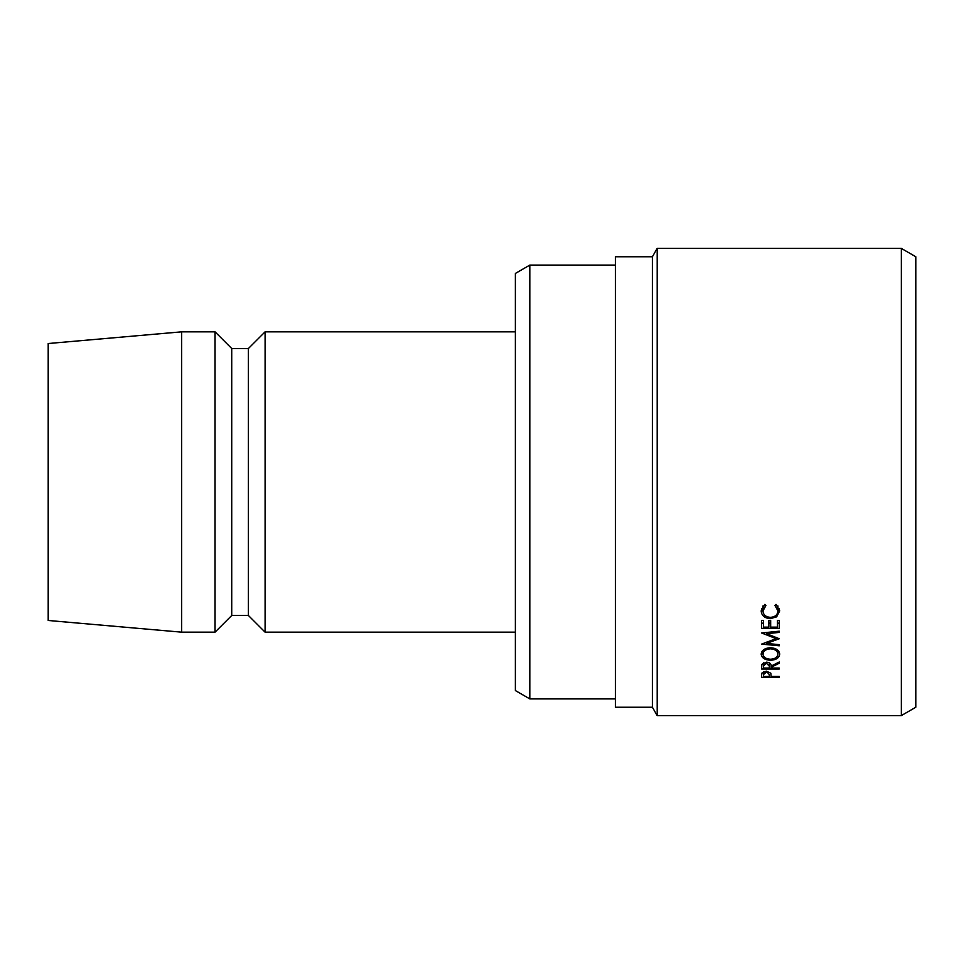 <?xml version="1.0" encoding="UTF-8"?>
<svg xmlns="http://www.w3.org/2000/svg" width="964" height="964" viewBox="0 0 964 964"><rect width="100%" height="100%" fill="white"/><g stroke="black" fill="none" stroke-linecap="round" stroke-linejoin="round"><path stroke-width="1.45" d="M901.352 248.411L915.8 256.761L915.8 707.239L901.352 715.589L901.352 248.411L657.183 248.411L657.183 715.589L901.352 715.589M652.375 256.761L615.478 256.761L615.478 707.239L652.375 707.239L652.375 256.761L657.183 248.411M529.814 698.9L515.366 690.561L515.366 273.439L529.814 265.1L529.814 698.9L615.478 698.9M265.1 331.833L248.411 348.522L248.411 615.478L265.1 632.167L265.1 331.833L515.366 331.833M248.411 615.478L231.734 615.478L231.734 348.522L215.044 331.833L181.678 331.833L181.678 632.167L48.2 620.479L48.2 343.521L181.678 331.833M231.734 615.478L215.044 632.167L215.044 331.833M779.274 645.796L761.608 644.121L776.104 638.626L761.608 632.986L779.274 631.179L779.274 632.408L766.561 633.697L779.274 638.746L766.537 643.434L779.274 644.651L779.274 645.796L779.274 644.651M779.274 632.408L779.274 631.179M761.608 620.491L763.428 620.491L763.428 627.142L768.85 627.142L768.85 620.491L770.67 620.491L770.67 627.142L777.454 627.142L777.454 620.491L779.274 620.491L779.274 628.383L761.608 628.383L761.608 620.491L761.608 623.154L763.428 623.154M771.116 667.269L771.116 668.052L779.274 668.052L779.274 669.004L761.608 669.004L761.849 664.389L766.332 662.148C769.754 662.473 771.345 663.786 771.116 666.076L779.274 662.003L779.274 663.244L771.116 667.269L771.116 666.076M770.429 647.712C776.104 648.097 779.201 650.23 779.719 654.11C779.249 657.894 776.177 659.942 770.513 660.268C764.838 659.991 761.717 657.978 761.162 654.207C761.608 650.278 764.693 648.109 770.429 647.712L770.429 648.832C765.802 649.194 763.319 650.965 762.97 654.146C763.343 657.267 765.862 658.954 770.513 659.231C775.092 658.942 777.562 657.255 777.912 654.146C777.599 650.941 775.116 649.17 770.429 648.832M765.91 605.525L762.97 610.923C763.271 614.863 765.778 617.008 770.453 617.37C775.177 616.984 777.659 614.803 777.912 610.827L774.972 605.525L776.02 604.344L779.719 610.827L776.635 616.84L770.332 618.659C764.609 618.225 761.548 615.622 761.162 610.839L764.85 604.344L765.91 605.525M761.608 675.403L761.873 673.113L766.344 671.149L770.826 673.197L771.116 676.451L779.274 676.451L779.274 677.318L761.608 677.318L761.608 675.403L761.608 677.318M779.274 677.318L779.274 676.451M766.356 672.077L763.428 674.643L763.428 676.451L769.308 676.451L769.344 674.716L766.356 671.149M763.428 674.643L763.428 671.703M762.994 605.922L762.97 610.923M777.912 610.827L777.9 605.946M779.37 608.513L777.912 610.947M776.635 616.84L776.635 614.646M770.332 618.659L770.332 617.37M762.97 610.875L761.524 608.501M778.538 650.965L777.912 651.568M770.513 660.268L770.513 659.231M762.97 651.58L762.331 650.965M777.912 650.314L777.912 654.146M762.97 650.302L762.97 654.146M779.274 663.244L779.274 662.003M779.274 669.004L779.274 668.052M761.608 669.004L761.608 666.871M766.332 663.16L763.428 666.028L763.428 668.052L769.308 668.052L769.332 666.076L766.332 663.16L766.332 662.148M763.428 666.028L763.428 662.774M763.428 621.961L763.428 620.491M768.85 621.961L768.85 620.491M770.67 621.961L770.67 620.491M777.454 621.961L777.454 620.491M777.454 623.154L779.274 623.154L779.274 620.491M770.67 623.154L768.85 623.154M766.537 642.169L766.537 643.434M766.561 632.48L766.561 633.697M776.104 637.3L776.104 638.626M769.332 666.076L769.332 662.798L769.332 666.076M615.478 265.1L529.814 265.1M248.411 348.522L231.734 348.522M215.044 632.167L181.678 632.167M515.366 632.167L265.1 632.167M652.375 707.239L657.183 715.589"/></g></svg>
